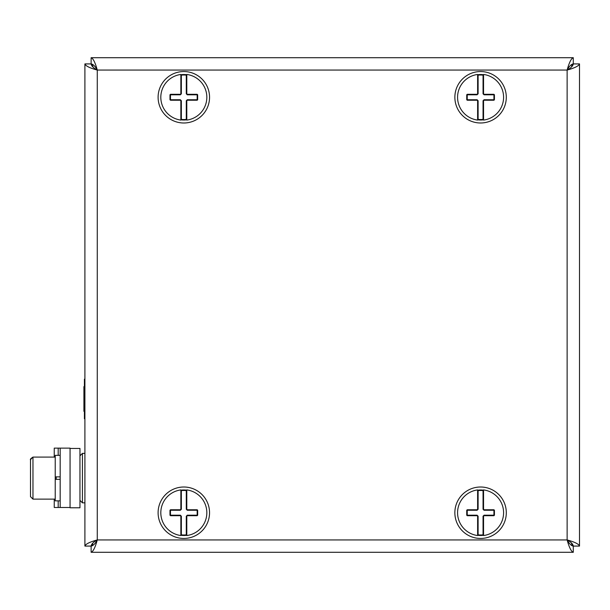 <?xml version="1.0" encoding="UTF-8"?>
<svg xmlns="http://www.w3.org/2000/svg" width="610" height="610" viewBox="0 0 610 610"><rect width="100%" height="100%" fill="white"/><g stroke="black" fill="none" stroke-linecap="round" stroke-linejoin="round"><path stroke-width="0.91" d="M477.615 535.29A22.753 22.753 0 0 0 483.547 535.29L483.051 534.848A22.257 22.257 0 0 1 478.11 534.848L477.615 535.29M483.547 490.173A22.753 22.753 0 0 0 477.615 490.173L478.11 490.608A22.257 22.257 0 0 1 483.051 490.608L483.547 490.173M458.789 526.392A25.719 25.719 0 0 0 503.303 524.775A25.719 25.719 0 0 0 479.643 487.024A25.719 25.719 0 0 0 458.789 526.392M180.857 535.29A22.753 22.753 0 0 0 186.79 535.29L186.294 534.848A22.257 22.257 0 0 1 181.353 534.848L180.857 535.29M186.79 490.173A22.753 22.753 0 0 0 180.857 490.173L181.353 490.608A22.257 22.257 0 0 1 186.294 490.608L186.79 490.173M176.016 488.221A25.719 25.719 0 0 0 166.507 531.745A25.719 25.719 0 0 0 208.948 518.226A25.719 25.719 0 0 0 176.016 488.221M579.5 63.92L579.5 546.08L573.316 546.08C572.958 544.036 570.899 541.985 567.132 539.934C569.183 547.437 571.227 551.554 573.286 552.294L91.126 552.294L91.126 546.118C93.162 545.759 95.213 543.693 97.272 539.934C89.769 541.977 85.644 544.029 84.904 546.08L84.904 63.92L91.088 63.92C91.447 65.964 93.505 68.015 97.272 70.066C95.229 62.563 93.177 58.446 91.126 57.706L573.286 57.706L573.286 63.882C571.242 64.241 569.191 66.307 567.132 70.066C574.635 68.023 578.76 65.971 579.5 63.92L573.316 63.92L571.913 65.316M579.5 546.08C578.776 544.036 574.658 541.985 567.132 539.934C569.176 543.678 571.227 545.744 573.286 546.118L573.286 552.294L91.126 552.294C93.17 551.577 95.221 547.452 97.272 539.934C93.521 541.977 91.462 544.021 91.088 546.08L84.904 546.08L84.904 63.92C85.629 65.964 89.754 68.015 97.272 70.066C95.229 66.322 93.177 64.256 91.126 63.882L91.126 57.706L573.286 57.706C571.234 58.423 569.191 62.548 567.132 70.066C570.884 68.023 572.942 65.979 573.316 63.92M180.857 74.466A22.997 22.997 0 0 0 180.857 120.078L180.857 100.734L180.362 100.238L170.472 100.238L169.976 99.743L169.976 94.794L170.472 94.306L180.362 94.306L180.857 93.81L180.857 74.466M183.823 75.015A22.257 22.257 0 0 1 186.294 75.152L186.79 74.71A22.753 22.753 0 0 0 180.857 74.71L181.353 75.152A22.257 22.257 0 0 1 183.823 75.015M186.79 119.827L186.294 119.392A22.257 22.257 0 0 1 181.353 119.392L180.857 119.827A22.753 22.753 0 0 0 186.79 119.827M186.79 120.078A22.997 22.997 0 0 0 186.79 74.466L186.79 93.81L187.285 94.306L197.175 94.306L197.671 94.794L197.671 99.743L197.175 100.238L187.285 100.238L186.79 100.734L186.79 120.078M186.294 119.392L186.294 100.734L187.285 99.743L197.175 99.743L197.175 94.794L187.285 94.794L186.294 93.81L186.294 75.152M181.353 100.734L180.362 99.743L181.353 100.734L181.353 119.392M181.353 75.152L181.353 93.81L180.362 94.794L170.472 94.794L170.472 99.743L180.362 99.743M186.294 93.81L187.285 94.794M197.671 94.794L197.175 94.306L197.671 94.794L197.671 99.743L197.175 100.238L197.671 99.743M169.976 99.743L170.472 99.743L170.472 100.238L169.976 99.743L169.976 94.794L170.472 94.306L169.976 94.794M186.294 100.734L187.285 99.743M181.353 93.81L180.362 94.794M180.857 489.921A22.997 22.997 0 0 0 180.857 535.534L180.857 516.19L180.362 515.694L170.472 515.694L169.976 515.206L169.976 510.257L170.472 509.762L180.362 509.762L180.857 509.266L180.857 489.921M186.79 535.534A22.997 22.997 0 0 0 186.79 489.921L186.79 509.266L187.285 509.762L197.175 509.762L197.671 510.257L197.671 515.206L197.175 515.694L187.285 515.694L186.79 516.19L186.79 535.534M186.294 534.848L186.294 516.19L187.285 515.206L197.175 515.206L197.175 510.257L187.285 510.257L186.294 509.266L186.294 490.608M181.353 516.19L180.362 515.206L181.353 516.19L181.353 534.848M181.353 490.608L181.353 509.266L180.362 510.257L170.472 510.257L170.472 515.206L180.362 515.206M186.294 509.266L187.285 510.257M197.671 510.257L197.175 509.762L197.671 510.257L197.671 515.206L197.175 515.694L197.671 515.206M169.976 515.206L170.472 515.206L170.472 515.694L169.976 515.206L169.976 510.257L170.472 509.762L169.976 510.257M186.294 516.19L187.285 515.206M181.353 509.266L180.362 510.257M477.615 119.827A22.753 22.753 0 0 0 483.547 119.827L483.051 119.392A22.257 22.257 0 0 1 478.11 119.392L477.615 119.827M483.547 74.71A22.753 22.753 0 0 0 477.615 74.71L478.11 75.152A22.257 22.257 0 0 1 483.051 75.152L483.547 74.71M455.678 90.852A25.719 25.719 0 0 0 487.474 122.046A25.719 25.719 0 0 0 498.591 78.911A25.719 25.719 0 0 0 455.678 90.852M158.15 98.782A25.719 25.719 0 0 0 197.975 118.752A25.719 25.719 0 0 0 195.352 74.275A25.719 25.719 0 0 0 158.15 98.782M477.615 489.921A22.997 22.997 0 0 0 477.615 535.534L477.615 516.19L477.119 515.694L467.229 515.694L466.734 515.206L466.734 510.257L467.229 509.762L477.119 509.762L477.615 509.266L477.615 489.921M483.547 535.534A22.997 22.997 0 0 0 483.547 489.921L483.547 509.266L484.043 509.762L493.932 509.762L494.428 510.257L494.428 515.206L493.932 515.694L484.043 515.694L483.547 516.19L483.547 535.534M483.051 534.848L483.051 516.19L484.043 515.206L493.932 515.206L493.932 510.257L484.043 510.257L483.051 509.266L483.051 490.608M478.11 516.19L477.119 515.206L478.11 516.19L478.11 534.848M478.11 490.608L478.11 509.266L477.119 510.257L467.229 510.257L467.229 515.206L477.119 515.206M483.051 509.266L484.043 510.257M494.428 510.257L493.932 509.762L494.428 510.257L494.428 515.206L493.932 515.694L494.428 515.206M466.734 515.206L467.229 515.206L467.229 515.694L466.734 515.206L466.734 510.257L467.229 509.762L466.734 510.257M483.051 516.19L484.043 515.206M478.11 509.266L477.119 510.257M477.615 74.466A22.997 22.997 0 0 0 477.615 120.078L477.615 100.734L477.119 100.238L467.229 100.238L466.734 99.743L466.734 94.794L467.229 94.306L477.119 94.306L477.615 93.81L477.615 74.466M483.547 120.078A22.997 22.997 0 0 0 483.547 74.466L483.547 93.81L484.043 94.306L493.932 94.306L494.428 94.794L494.428 99.743L493.932 100.238L484.043 100.238L483.547 100.734L483.547 120.078M483.051 119.392L483.051 100.734L484.043 99.743L493.932 99.743L493.932 94.794L484.043 94.794L483.051 93.81L483.051 75.152M478.11 100.734L477.119 99.743L478.11 100.734L478.11 119.392M478.11 75.152L478.11 93.81L477.119 94.794L467.229 94.794L467.229 99.743L477.119 99.743M483.051 93.81L484.043 94.794M494.428 94.794L493.932 94.306L494.428 94.794L494.428 99.743L493.932 100.238L494.428 99.743M466.734 99.743L467.229 99.743L467.229 100.238L466.734 99.743L466.734 94.794L467.229 94.306L466.734 94.794M483.051 100.734L484.043 99.743M478.11 93.81L477.119 94.794M84.409 411.338L83.913 411.338L83.913 386.61L84.409 386.61M84.904 418.757L84.409 418.757L84.409 379.191L84.904 379.191M54.244 457.088L54.244 448.129L60.176 448.129L60.176 507.482L70.066 507.482L70.066 448.129L60.176 448.129M54.244 499.125L54.244 507.482L60.176 507.482M30.5 494.474L30.5 476.013M30.5 476.006L30.5 470.157M30.5 459.719L30.5 460.131M30.5 459.559L32.971 457.088C28.586 460.092 31.217 459.307 30.5 460.192L30.5 478.11M30.5 461.739L30.5 464.126M55.228 499.125L32.971 499.125L30.5 496.654L30.5 489.586L30.5 496.22M70.066 448.434L70.066 507.787L79.956 507.787L79.956 448.434L70.066 448.434M60.176 500.856L55.228 500.856L55.228 479.346L60.176 479.346M60.176 476.875L55.228 476.875L55.228 455.357L60.176 455.357M55.228 476.875L55.228 479.346M30.5 483.844L30.5 472.369M571.074 542.641L572.508 545.645L573.286 546.118L571.966 544.791M92.438 544.791L91.126 546.118L92.85 543.907M91.088 546.08L92.491 544.684M92.491 65.316L91.088 63.92M93.33 67.359L91.896 64.355L91.126 63.882L92.438 65.209M571.966 65.209L573.286 63.882L571.562 66.094M571.913 544.684L573.316 546.08M79.956 455.845L82.434 453.375L82.434 502.838L79.956 500.368L82.434 502.838L84.904 502.838L82.434 502.838M80.024 455.281L80.23 454.724M567.132 70.066L97.272 70.066L97.272 539.934L567.132 539.934L567.132 70.066M58.194 448.129L58.194 455.357M58.194 500.856L58.194 507.482M30.5 489.586L30.5 496.654L32.971 499.125L32.971 457.088L55.228 457.088M56.219 476.875L56.219 479.346M84.904 453.375L82.434 453.375"/></g></svg>
